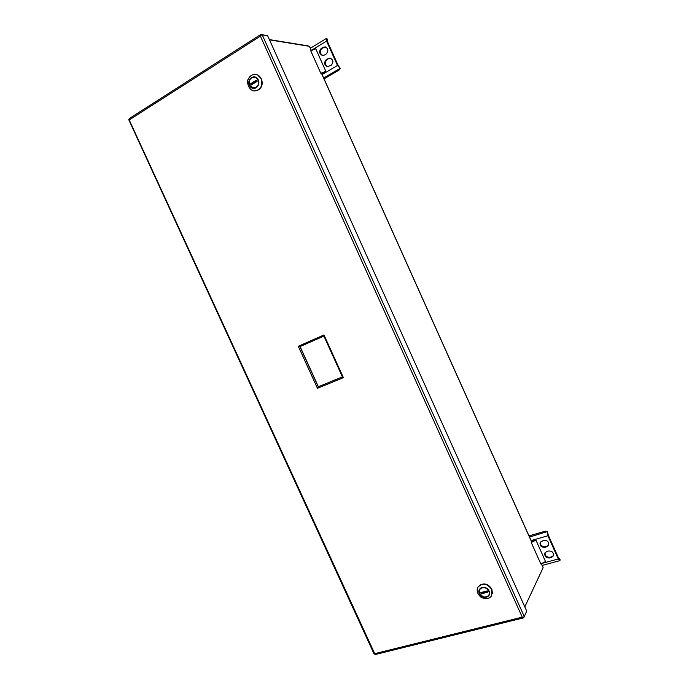 <?xml version="1.0" encoding="UTF-8"?>
<svg xmlns="http://www.w3.org/2000/svg" width="689" height="689" viewBox="0 0 689 689"><rect width="100%" height="100%" fill="white"/><g stroke="black" fill="none" stroke-linecap="round" stroke-linejoin="round"><path stroke-width="1.03" d="M311.247 50.504L309.576 46.792M542.898 567.107L543.139 567.641L524.811 606.871L542.648 568.726M309.361 46.318L269.494 39.867M269.382 39.6L308.181 45.896M340.323 68.469L338.196 65.558L327.292 41.211L327.163 40.16L327.68 40.212L326.939 38.558L326.25 38.532L326.569 41.073L337.489 65.472L340.323 68.469L339.031 70.08L324.08 78.899M324.441 55.06L322.435 55.482C319.076 53.708 318.731 51.287 321.393 48.239L325.096 46.826C328.412 48.652 328.739 51.064 326.069 54.078L324.441 55.06M326.414 59.452L330.048 58.057C333.433 59.84 333.786 62.26 331.09 65.3L327.533 66.687C324.097 64.955 323.727 62.544 326.414 59.452L330.401 58.126M325.837 71.294L315.751 48.781L310.739 50.797L320.841 73.335L325.837 71.294L322.013 73.12M322.805 55.508C319.765 53.544 319.541 51.158 322.125 48.351L325.458 46.912M327.895 66.712C324.777 64.775 324.528 62.389 327.137 59.555M327.68 40.212L327.18 40.909M324.407 72.147L320.841 73.335M324.261 72.181L322.219 73.439M547.29 531.917L547.91 535.766L558.288 558.96L559.752 560.657L560.209 559.985L559.502 558.426L559.218 558.934L558.615 558.236L548.246 535.069L547.479 531.538L529.514 537.041M528.997 535.887L545.344 531.159L547.479 531.538M544.904 547.307C541.201 547.342 539.616 545.671 540.15 542.312L543.785 540.314C547.462 540.262 549.055 541.907 548.582 545.266L546.687 546.808L544.904 547.307L545.249 546.601C541.804 546.73 540.167 545.188 540.348 541.976M546.773 551.493L548.565 550.993C552.208 550.942 553.818 552.578 553.388 555.894L551.467 557.479L549.676 557.969C546.007 558.004 544.413 556.35 544.896 553.026L546.773 551.493M534.371 540.564L531.253 542.536L540.865 563.972L545.533 561.526L535.939 540.116L531.925 541.261L532.132 541.726M548.72 544.904L546.687 546.808M545.249 546.601L547.032 546.101M545.094 552.673C544.965 555.851 546.61 557.367 550.011 557.246L551.803 556.755L551.467 557.479M553.525 555.523L551.803 556.755M558.607 558.219L559.502 558.426M531.253 542.536L535.939 540.116M531.986 541.27L534.319 540.607M260.735 34.51L129.162 118.637L128.8 119.808L374.127 654.059L374.713 653.672L375.152 654.541L523.537 617.878L522.236 617.146L260.416 36.147L129.532 119.714L128.989 119.473L374.713 653.672L522.236 617.146L522.994 617.473L524.269 616.517L526.732 611.152L267.685 35.845L262.242 34.924L260.675 35.337L260.985 34.476M323.994 334.949L343.389 377.65L317.465 388.303L298.303 346.274L323.994 334.949L323.985 336.043M343.389 377.65L342.528 376.814M317.465 388.303L318.284 386.796L299.965 346.61L323.899 336.086L299.956 346.619L298.303 346.274M318.387 386.736L342.416 376.857L318.387 386.736L300.077 346.567M260.416 36.147L260.675 35.337L260.416 36.147M261.269 35.087L260.976 34.45L267.685 35.845M526.732 611.152L523.769 617.688L523.545 617.189M260.976 34.45L262.242 34.924L524.269 616.517L523.769 617.688M478.097 587.011L478.132 586.959C482.782 582.515 487.347 583.325 491.817 589.396L491.748 595.417M479.484 593.634L483.566 597.13C486.012 597.699 487.829 597.07 489.009 595.244C492.118 590.18 482.283 584.143 479.553 589.414L479.484 593.634M489.259 591.662L489.035 591.791C490.887 597.044 482.8 599.163 480.044 594.176L479.484 592.945C477.623 587.726 485.685 585.538 488.475 590.551L488.682 590.421M479.32 592.885L479.889 588.931M489.25 594.71L489.061 595.115C486.193 598.147 483.135 597.819 479.88 594.125M481.249 593.858L480.689 592.618L487.261 590.869L487.829 592.118L481.249 593.858L481.74 593.005L487.528 591.463M481.473 592.411L481.74 593.005M489.035 591.791L488.475 590.551M480.044 594.176L479.484 592.945M492.42 593.47L491.877 589.173C488.363 583.876 484.203 582.636 479.406 585.461M255.447 74.429L255.507 74.438C258.074 74.756 259.994 76.238 261.277 78.882C263.034 85.832 260.881 89.854 254.818 90.939L254.749 90.939M249.53 85.247L253.638 88.33C259.822 88.993 260.339 77.125 254.112 76.892C249.831 77.581 248.307 80.363 249.53 85.247M258.409 80.699L258.168 80.785C260.192 86.444 252.906 90.862 250.081 85.737L249.487 84.437C247.454 78.822 254.715 74.326 257.583 79.476L257.832 79.381M249.409 84.566C248.677 79.976 250.288 77.426 254.241 76.918L254.784 76.996M254.31 88.313L249.995 85.875M250.572 83.774L256.489 80.139L257.083 81.448L251.158 85.074L250.572 83.774L251.502 83.834L251.864 84.644M256.713 80.639L251.502 83.834M258.168 80.785L257.583 79.476M250.081 85.737L249.487 84.437M257.066 90.638C261.725 88.433 263.189 84.54 261.467 78.942L257.729 75.067M543.139 567.641L541.416 563.809M531.598 541.899L321.513 73.396M311.307 50.4L326.569 41.073M322.142 74.576L337.489 65.472M323.692 78.021L339.944 68.426M328.756 58.582L328.042 58.479M323.744 47.369L323.012 47.248M322.125 48.351L321.393 48.239M531.107 540.572L547.91 535.766M543.233 563.068L558.288 558.96M550.011 557.246L549.676 557.969M478.063 587.071C476.228 590.525 477.262 593.952 481.146 597.346C486.176 599.525 489.698 598.905 491.713 595.477L491.757 589.508C487.278 583.437 482.713 582.627 478.063 587.071L478.132 586.959M489.181 591.059C486.365 584.72 476.435 587.407 479.346 593.677C482.119 599.973 492.075 597.372 489.181 591.059M255.378 74.429C251.993 74.386 249.59 76.031 248.169 79.364C246.447 81.113 248.359 90.914 254.689 90.931C260.752 89.846 262.914 85.824 261.157 78.865C259.865 76.229 257.944 74.748 255.378 74.429L255.507 74.438M258.263 79.89C255.283 73.206 246.352 78.735 249.401 85.315C252.338 91.973 261.303 86.53 258.263 79.89M543.096 567.323L541.511 563.774M531.684 541.873L321.591 73.353M311.325 50.452L309.568 46.525M326.25 38.532L310.351 48.273M559.752 560.657L542.243 565.419M342.485 377.004L323.847 335.982"/></g></svg>
